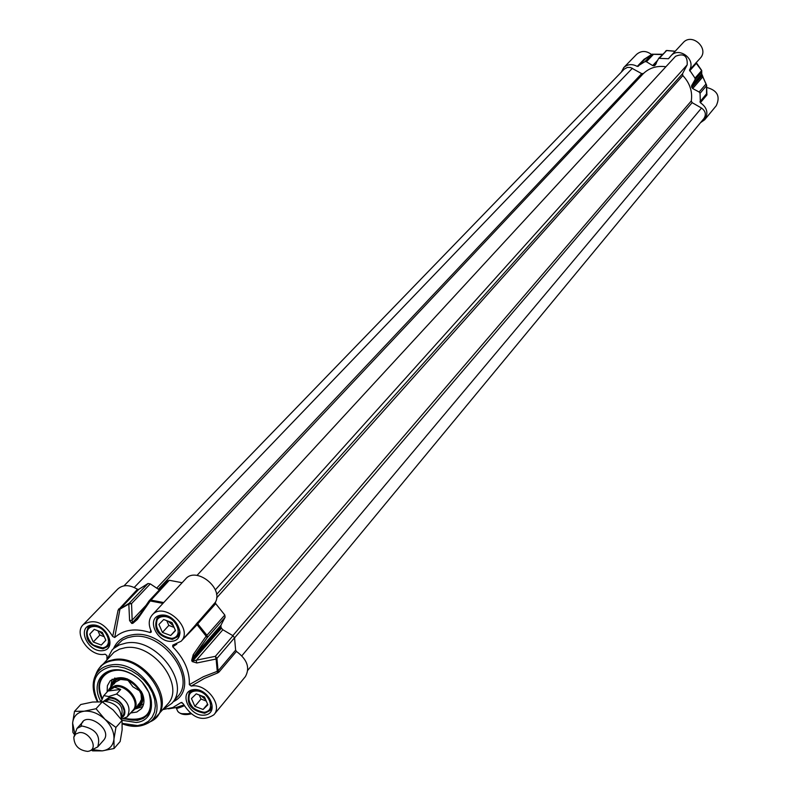 <?xml version="1.0" encoding="UTF-8"?>
<svg xmlns="http://www.w3.org/2000/svg" width="791" height="791" viewBox="0 0 791 791"><rect width="100%" height="100%" fill="white"/><g stroke="black" fill="none" stroke-linecap="round" stroke-linejoin="round"><path stroke-width="1.19" d="M103.552 740.317C114.092 728.709 82.808 708.963 81.117 726.128M92.854 749.67L102.247 750.877C109.158 749.858 113.064 745.953 113.944 739.18C114.28 732.169 111.264 725.535 104.916 719.256C98.242 713.294 91.331 710.615 84.162 711.208C77.251 712.325 73.405 716.28 72.624 723.063L74.809 733.514M114.062 748.504L120.163 741.503L122.13 729.856L122.032 720.482L113.172 710.021L102.237 701.884L92.527 702.042L80.771 704.514L74.492 711.336L84.162 711.208L96.018 708.736L104.916 719.256L115.911 727.423L113.944 739.18L114.062 748.504L102.247 750.877L92.567 750.867L91.479 750.214M74.502 734.651L72.891 732.397L72.624 723.063L74.492 711.336M102.237 701.884L96.018 708.736M122.032 720.482L115.911 727.423M124.019 585.834L624.218 69.133L627.401 67.403L630.556 67.512L641.689 73.632L643.488 73.464C649.589 67.759 657.054 65.524 665.893 66.751M197.018 575.413L675.534 56.299C683.79 52.918 687.676 55.766 687.181 64.852L682.514 73.761L682.851 75.59C689.831 83.055 692.649 91.519 691.294 100.961L692.135 102.652L701.518 108.051C705.562 111.076 706.393 114.547 703.99 118.482L247.83 670.234M121.241 719.365C121.448 708.746 115.802 702.724 104.323 701.291L102.059 701.864M108.001 691.018L114.596 687.191L120.726 689.426L116.564 694.043L108.644 696.525L103.809 695.625L108.001 691.018L120.726 689.426M127.47 716.527L131.059 712.454M121.27 719.266L127.222 716.824C131.514 708.143 127.964 700.549 116.564 694.043M126.876 717.19L132.928 710.348C140.62 702.744 126.936 684.442 115.13 686.598L109.474 689.386L103.67 695.764L101.08 701.785M131.415 712.058L133.788 710.18C141.747 702.319 127.598 683.394 115.387 685.629L109.544 688.506L107.952 691.057M89.749 750.886L97.708 746.931C100.971 735.759 95.711 728.788 81.928 726L76.984 728.402L73.949 736.718M87.722 751.41L89.363 751.045C98.786 748.286 89.185 730.963 79.13 732.644L75.659 734.068L73.82 737.153C74.127 745.577 78.764 750.323 87.722 751.41M136.556 619.343L149.064 600.873L136.418 619.551L133.372 622.398L132.255 622.557L131.553 603.592L150.29 583.877L148.016 583.511L138.801 589.335L137.476 589.285C129.566 584.579 123.03 584.48 117.839 588.969L83.253 624.623C94.159 618.374 103.967 622.309 112.678 636.448L114.725 637.497L119.965 609.06L138.801 589.335M182.128 582.72L169.304 580.287L167.593 581.256M181.93 640.364L197.078 624.732L207.282 637.625L225.089 617.257L224.812 615.042L215.696 603.652L215.36 602.297C223.833 588.01 196.01 566.198 185.618 578.953L152.198 614.983C163.866 600.903 194.032 628.232 181.169 641.214L172.754 645.14L172.735 646.761L176.808 644.181M150.774 630.219L150.211 632.563L151.328 632.029L151.17 631.089C148.293 624.623 148.639 619.254 152.198 614.983M215.36 602.297L191.59 629.517M225.089 617.257L220.926 625.246L194.161 655.927L207.282 637.625L206.995 635.381L197.73 623.852L215.696 603.652M196.83 662.977L196.158 660.515L222.864 629.755L233.009 635.746L215.37 656.322L193.034 660.871L192.51 659.674L194.161 655.927L193.222 654.671L191.689 660.376L192.203 661.563L196.83 662.977L216.111 659.022L217.258 671.332L203.317 676.75L189.336 684.64C189.86 671.312 184.323 658.685 172.735 646.761M191.689 660.376L220.966 627.006L220.926 625.246M220.966 627.006L221.47 628.183L192.203 661.563M222.864 629.755L221.47 628.183M189.336 684.64L191.224 686.094C205.729 682.791 223.2 704.949 213.896 714.767L245.388 676.592C250.233 667.831 247.247 659.437 236.42 651.418L235.629 650.143L234.551 637.783L233.009 635.746M217.673 672.923L218.889 672.152L218.079 670.867L217.258 671.332L217.673 672.923L204.483 678.371L191.224 686.094M213.896 714.767C202.664 722.025 192.401 718.307 183.097 703.604L181.04 702.546L182.059 702.487M160.741 615.991L157.666 617.998C154.008 629.191 158.991 636.063 172.626 638.614L177.629 636.083L179.32 632.84M192.717 690.543L189.919 692.56C186.696 703.357 191.709 710.002 204.948 712.483L210.238 709.774L211.741 706.679M91.41 625.869L88.592 627.659C85.477 631.683 85.972 636.478 90.105 642.045M93.338 645.1L103.245 648.086L107.863 645.802L109.494 642.925M150.29 583.877L159.337 589.888M102.059 698.176L101.98 697.998C98.114 688.842 98.618 681.209 103.492 675.089C98.677 681.12 98.203 688.694 102.059 697.82L102.138 698.008M124.632 718.436C134.411 721.56 142.133 720.334 147.779 714.738M130.594 712.998L136.803 712.038L141.411 708.667C144.506 704.494 144.763 699.313 142.182 693.124C132.493 678.263 121.834 674.15 110.206 680.774L107.388 685.718L107.121 691.977M135.281 708.489L136.467 708.133C142.785 705.186 144.446 699.699 141.441 691.66L141.273 691.294M127.509 678.975C118.996 676.661 113.597 678.886 111.294 685.639L111.076 686.815M101.752 698.908C97.58 689.416 98.064 681.575 103.206 675.395L107.853 671.945L113.775 670.195C121.132 669.404 128.547 671.618 136.022 676.839M142.459 682.613C152.376 694.884 154.067 705.691 147.541 715.024L143.468 718.357L137.347 720.463L123.465 718.801M139.898 690.988L132.908 686.796L127.974 680.309M154.136 719.167L167.554 704.227C185.806 685.886 153.138 642.332 124.998 647.77L119.56 649.124L114.013 652.219L98.391 669.255M162.995 709.517L171.805 703.387C191.303 683.75 156.361 637.15 126.263 643.014L119.372 644.902L113.677 648.482L112.095 650.014L107.012 659.397M150.211 632.563C135.469 627.886 123.643 629.527 114.725 637.497M137.476 589.285L118.086 610.177L128.824 604.087L129.586 620.589L131.771 623.456L132.878 623.298L137.347 619.482L150.221 600.952L162.946 603.395M121.883 720.265L136.23 722.49C158.23 720.581 155.916 687.725 132.453 674.505C109.296 660.515 88.137 679.42 101.04 701.785M83.253 624.623C72.891 634.026 90.431 657.707 105.074 654.177L106.943 655.541L106.963 659.437M163.717 602.564L150.755 600.062L149.064 600.873L150.221 600.952L169.304 580.287M135.162 621.054L136.438 619.422L137.347 619.482M129.586 620.589L132.127 620.164L145.91 605.471M148.016 583.511L129.259 603.217L128.824 604.087L131.553 603.592L129.259 603.217L119.965 609.06L118.63 608.991M224.812 615.042L206.204 636.122L193.222 654.671M235.629 650.143L218.079 670.867L216.932 658.389L215.37 656.322L216.111 659.022L216.932 658.389L234.551 637.783M196.376 623.733L197.078 624.732L197.73 623.852L197.384 622.477M140.017 725.96L129.932 725.95M183.72 705.008L175.839 707.629L168.364 708.865M162.956 709.567L172.824 707.55L181.04 702.546M118.086 610.177L112.678 636.448M175.81 707.638L176.344 708.192C176.482 708.766 179.082 707.975 184.135 705.819M171.944 638.347C159.07 640.235 149.459 618.424 162.452 616.664C175.424 614.706 184.995 636.715 171.944 638.347M175.493 630.615L170.698 635.509L162.442 632.414L158.942 624.445L163.707 619.521L171.993 622.606L175.493 630.615M168.216 621.202L173.437 625.918M166.733 620.648L168.819 625.414L174.069 627.372M162.442 632.414L168.819 625.414M170.698 635.509L175.365 630.328M204.286 712.256C191.442 713.878 182.059 692.55 195.011 691.047C207.934 689.357 217.298 710.872 204.286 712.256M207.875 704.801L203.069 709.478L194.873 706.343L191.452 698.542L196.227 693.845L204.464 696.97L207.875 704.801M200.746 695.556L205.62 699.62M199.233 694.982L201.013 699.046L206.233 701.034M194.873 706.343L201.013 699.046M203.069 709.478L207.568 704.089M102.543 647.829C90.115 649.648 80.464 628.252 93.002 626.551C105.51 624.672 115.14 646.247 102.543 647.829M105.846 640.255L101.297 645.041L93.249 641.995L89.729 634.174L94.258 629.359L102.326 632.404L105.846 640.255M99.359 631.287L103.631 635.311M97.906 630.734L99.844 635.064L104.264 636.725M93.249 641.995L99.844 635.064M101.297 645.041L105.836 640.226M89.729 634.174L94.327 629.389M703.387 78.131L706.66 85.497L705.701 84.35L699.145 92.003L700.045 93.318L700.371 102.711C707.174 107.527 708.617 113.192 704.712 119.718L716.28 105.687C720.522 96.403 717.368 90.342 706.818 87.504M651.527 54.48C646.168 50.515 641.165 50.505 636.528 54.431L623.753 67.591C627.678 64.091 632.167 63.695 637.249 66.414L644.922 61.649L646.445 61.738L653.445 54.371L652.348 54.144M689.505 69.964L700.213 58.247C709.646 48.508 691.898 32.382 683.117 42.714L670.946 55.835C678.945 46.264 696.258 59.434 689.505 69.964L695.022 78.151L695.062 79.683L701.666 72.119L701.706 70.478M655.838 64.358L654.681 65.594L658.725 58.336L668.444 58.722L670.946 55.835M644.863 58.821L651.932 54.282L662.275 54.559M700.371 102.711L706.907 94.979L706.511 94.06M706.511 93.822L699.916 101.881M706.976 94.495L706.61 93.397M704.712 119.718L700.51 122.694M696.169 62.479L701.706 70.458L701.755 73.553M662.532 54.292L661.929 54.361M666.684 50.495L666.16 50.634M654.681 65.594L653.92 65.782L656.421 63.112M703.288 77.834L706.521 84.993M691.828 87.564L702.27 75.56L702.497 77.241L692.669 88.562L691.571 86.783L702.013 74.789L702.27 75.56L702.082 74.631L701.508 74.265L691.67 85.547L691.571 86.783M703.159 77.647L702.329 75.442M699.145 92.003L692.669 88.562M691.67 85.547L695.062 79.683M657.845 60.067L652.664 65.584L653.92 65.782M652.664 65.584L646.445 61.738M621.271 72.179L623.753 67.591M632.375 68.273L134.233 587.466M641.689 73.632L156.707 588.138M643.488 73.464L158.319 589.216M687.181 64.852L215.3 589.888M682.514 73.761L216.546 594.476M682.851 75.59L216.615 597.927M691.294 100.961L232.821 635.638M692.135 102.652L234.571 637.882M701.518 108.051L241.878 655.769M105.569 701.212L109.099 699.659C119.481 701.538 123.643 706.838 121.587 715.548M121.646 716.943L123.683 714.382L124.227 710.872L122.121 705.028L119.065 701.597L115.219 699.165L111.145 698.097L109.227 698.127L104.185 701.31M103.354 701.459L108.96 697.553C119.56 695.665 130.515 713.274 121.587 717.783M137.15 618.364L132.878 623.298M167.9 580.782L149.133 600.804M218.889 672.152L236.42 651.418M181.861 713.67L190.938 713.779M87.91 627.797C89.541 624.069 94.762 624.702 103.552 629.695C113.934 643.142 108.367 644.329 107.754 646.494L102.998 648.838C89.175 646.109 84.143 639.088 87.91 627.797L92.537 625.533M189.237 692.728C190.977 688.823 196.297 689.179 205.185 693.806C215.824 705.967 210.93 708.341 210.179 710.476L204.731 713.264C191.086 710.704 185.925 703.861 189.237 692.728L194.566 690.029M156.984 618.147C166.357 607.29 186.983 632.138 177.55 636.775L172.398 639.385C158.348 636.755 153.217 629.676 156.984 618.147L161.997 615.625M139.216 704.03L141.668 698.947L140.877 692.481M136.635 706.956C156.232 697.731 119.471 664.816 112.451 685.313M126.382 679.509L119.866 679.429L115.091 682.415M124.691 718.406C146.187 722.054 154.235 713.353 148.837 692.303L142.429 682.584M136.052 676.869C115.249 660.841 91.301 676.186 102.168 697.959M134.727 709.132L142.726 706.59M112.154 679.212L110.513 687.448M114.804 677.976L111.491 684.937M137.09 707.886L143.665 703.822M122.279 723.379L137.624 725.594L143.487 724.141L148.411 721.293L152.149 717.17L154.512 711.989L155.362 705.987L154.67 699.471L152.436 692.778L148.787 686.252L143.913 680.22L138.039 674.99L131.484 670.837L124.592 667.98L117.701 666.546L111.165 666.615C94.436 671.094 89.996 682.781 97.876 701.686M122.289 723.676L129.447 725.752L135.271 726.316L138.603 726.128L146.483 723.814C173.971 711.969 142.538 659.121 111.165 664.954C102.968 666.22 97.441 670.373 94.604 677.422C92.023 684.798 93.012 692.896 97.56 701.696M147.324 723.36L150.25 721.768C178.904 709.428 146.187 654.325 113.479 660.455C104.936 661.78 99.182 666.111 96.215 673.467L94.999 676.443M151.071 721.323L157.053 716.409C175.365 698.028 142.39 654.147 114.102 659.546L108.634 660.9L103.908 663.372L100.773 666.091L96.611 672.498M131.771 623.456L139.651 614.656M190.344 713.304C183.097 714.599 178.806 713.729 177.441 710.684L176.373 708.261M102.85 650.667C117.997 648.788 106.419 622.814 91.361 625.088C76.292 627.144 87.91 652.852 102.85 650.667M204.612 715.123C220.264 713.492 209.002 687.587 193.449 689.623C177.876 691.443 189.178 717.071 204.612 715.123M172.27 641.244C187.971 639.296 176.452 612.807 160.85 615.161C145.237 617.296 156.786 643.498 172.27 641.244M112.095 650.014L122.269 640.146L127.46 637.734L132.146 636.666C162.165 630.783 196.929 677.185 177.461 696.812L171.805 703.387M173.189 701.775C203.673 687.241 167.821 627.935 132.295 634.827C123.258 636.261 117.028 640.789 113.588 648.412M669.957 57.09L668.444 58.722M706.907 94.979L706.6 85.646L700.045 93.318M689.633 70.883L696.298 63.389L701.637 70.607L695.022 78.151M652.14 54.193L644.922 61.649M665.399 51.336L666.773 50.466L675.207 51.237L666.773 50.466L658.725 58.336M659.724 57.901L666.635 50.545L675.128 51.326M706.62 92.873L706.65 85.576M696.436 63.329L701.706 70.458L701.736 73.682M644.309 59.028L637.249 66.414M638.149 66.365L645.209 58.969L652.002 54.223L662.364 54.263M115.763 681.674L109.544 688.506M139.878 703.268L133.788 710.18M83.006 721.768L76.984 728.402M103.631 740.228L97.708 746.931M191.59 629.507L181.169 641.214M158.862 616.693L157.666 617.998M178.796 634.778L177.629 636.083M191.026 691.255L189.919 692.56M211.316 708.479L210.238 709.774M89.759 626.462L88.592 627.659M108.99 644.606L107.863 645.802M137.743 705.206L140.739 701.785L141.441 699.462L141.065 694.014L138.306 688.328L133.61 683.444L127.806 680.26L120.558 679.439L115.328 682.158L114.062 684.037M124.424 718.505C134.243 721.669 142.034 720.423 147.779 714.748M94.604 677.422C92.003 684.897 92.933 692.985 97.382 701.696M122.298 723.854C131.365 727.216 139.434 727.206 146.483 723.814M191.086 713.897C184.965 715.361 180.496 714.461 177.678 711.218M706.531 94.109L706.531 85.013M703.268 77.795L702.082 74.631"/></g></svg>
